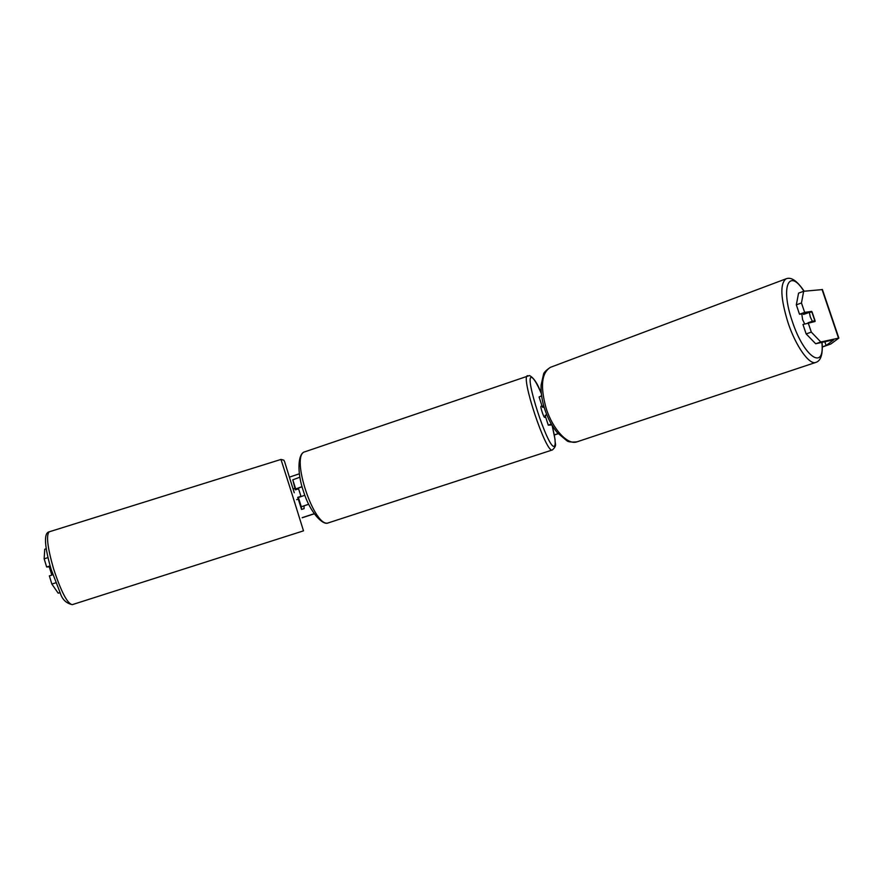 <?xml version="1.0" encoding="UTF-8"?>
<svg xmlns="http://www.w3.org/2000/svg" width="883" height="883" viewBox="0 0 883 883"><rect width="100%" height="100%" fill="white"/><g stroke="black" fill="none" stroke-linecap="round" stroke-linejoin="round"><path stroke-width="1.32" d="M298.299 497.526L304.845 495.264M302.03 486.632L295.684 488.972L295.827 489.679M295.352 489.833L292.792 479.822L299.867 477.206M302.074 486.765L298.388 488.122L298.509 488.84M308.653 504.193L301.302 506.765L301.544 509.436L304.094 508.63L304.006 505.904L308.697 504.281M301.544 509.436L297.836 497.681M298.454 488.641L295.761 489.48M541.599 395.794L539.083 396.975L542.206 406.544L543.707 405.816M543.939 406.633L542.206 406.544M551.268 423.972L548.288 425.164L551.842 424.955M546.798 414.822L545.153 415.573L548.288 425.164M804.634 323.906L802.625 319.635L801.775 313.895M810.296 316.92L809.347 312.383L812.095 311.975L815.086 320.827L812.349 321.28L810.296 316.92M803.618 313.62L803.596 314.425L809.347 312.383M811.411 322.118L815.086 320.827M812.349 321.28L808.662 322.582M289.359 477.162L299.337 473.796M302.163 517.659L314.16 513.718M554.314 434.877L558.122 433.619M822.338 346.864L826.113 345.54L833.707 339.789L815.682 343.752L806.146 333.906L802.956 324.491L815.086 321.489L811.665 311.379L804.656 312.394L801.466 302.968L796.323 304.834L798.574 293.134L803.662 291.28L801.466 302.968M302.196 517.769L314.238 513.818M554.336 434.999L558.222 433.719M806.146 333.906L811.311 332.107L808.122 322.67M811.311 332.107L820.804 341.997L815.682 343.752M822.338 347.019L830.826 343.995L838.85 338.079L820.804 341.997M822.382 289.58L803.662 291.28M806.687 313.322L799.501 314.238L796.323 304.834M799.501 314.238L804.656 312.394M50.099 565.893L46.644 566.985L44.15 558.818L44.746 549.226L46.247 548.751M47.969 557.615L44.15 558.818M60.044 592.548L58.157 593.144L60.176 592.813M51.92 575.076L49.36 575.882L51.854 584.06L55.784 582.813M46.644 566.985L50.342 566.765M58.157 593.144L51.854 584.06M806.576 313.189L811.665 311.379M51.81 575.087L49.459 567.372L50.43 567.063M296.622 499.657L298.244 499.149L297.714 497.361L300.96 496.334L299.756 492.504L298.575 488.818L295.33 489.833L294.856 488.409L293.244 488.928M297.814 497.681L298.84 497.361M544.016 406.908L542.692 407.35L542.581 406.588M544.811 417.405L544.745 417.427C543.762 417.747 539.988 406.323 541.047 406.257L541.091 406.246M545.363 415.418L546.754 414.712M545.849 415.198L545.253 415.209M292.792 479.822L295.684 488.972L292.792 479.833M298.41 497.593L301.302 506.765L298.41 497.604M786.234 278.752L786.047 278.818C779.877 283.564 780.528 298.167 788 322.615C795.782 346.202 809.402 365.297 815.848 362.405C820.914 360.838 822.989 354.149 822.062 342.339M821.852 342.394C825.163 371.202 804.082 357.626 792.272 321.302C780.186 286.655 789.005 267.317 803.916 291.247M815.815 362.416L577.029 441.82C567.935 445.496 552.846 429.535 546.213 408.487C540.109 386.566 541.522 372.847 550.44 367.328L550.716 367.229M838.519 338.123L822.04 289.469M826.113 345.54L824.821 341.732M53.532 568.652C61.137 591.753 67.384 603.751 72.296 604.645C66.203 603.321 62.185 599.414 60.232 592.935L51.17 569.513C44.945 548.012 43.157 532.813 49.293 531.787C45.993 534.888 47.406 547.184 53.532 568.652M72.296 604.645L303.498 530.849L291.843 493.454L280.982 459.436L49.371 531.765M305.021 451.743L304.867 451.798C289.9 454.811 314.491 528.972 328.432 522.835L328.818 522.714M541.323 393.487C537.637 383.63 533.685 377.648 529.48 375.54L304.867 451.798C298.024 452.968 296.567 471.82 303.597 491.743C309.823 511.93 322.725 525.915 328.31 522.879L552.283 449.988C546.102 453.685 520.23 375.97 527.548 375.694L527.626 375.672M541.334 393.597C537.052 383.619 533.84 378.255 531.709 377.494C523.63 374.138 548.177 449.447 554.16 446.279C556.036 445.175 555.352 438.211 552.096 425.385M577.029 441.82C571.389 442.361 567.924 441.941 566.654 440.562L557.427 432.813C552.096 426.412 547.857 418.509 544.701 409.116C541.941 400.485 540.749 392.46 541.113 385.043L543.509 374.403C543.597 372.758 545.904 370.396 550.44 367.328L786.047 278.818C791.146 276.71 797.183 280.838 804.148 291.224M838.85 338.079L822.393 289.514M294.249 492.758L284.58 461.621L283.818 460.153L280.982 459.436M542.007 405.937L541.047 406.257M545.661 417.129L544.789 417.427M552.383 449.966C557.725 444.866 554.601 443.961 555.087 439.668L552.162 425.474"/></g></svg>
